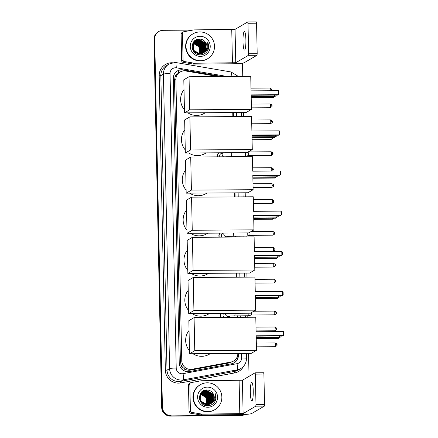 <?xml version="1.0" encoding="UTF-8"?>
<svg xmlns="http://www.w3.org/2000/svg" width="438" height="438" viewBox="0 0 438 438"><rect width="100%" height="100%" fill="white"/><g stroke="black" fill="none" stroke-linecap="round" stroke-linejoin="round"><path stroke-width="0.66" d="M229.649 316.094A4.621 4.544 -120.3 0 1 229.298 317.397M227.984 236.432A4.621 4.544 -120.3 0 1 227.853 237.1M222.597 112.621A4.621 4.544 -120.3 0 1 219.142 112.643M218.277 76.551L185.75 71A8.667 8.519 59.7 0 0 175.884 79.563L181.775 360.813A8.667 8.519 59.7 0 0 191.997 369.245L230.914 362.045A8.667 8.519 59.7 0 0 237.807 353.499L237.807 353.439M182.849 367.487A8.667 8.519 -120.3 0 1 181.047 364.701L181.053 364.854A2.891 2.842 59.7 0 0 182.849 367.487L184.699 368.982C186.495 370.088 188.433 370.46 190.519 370.105L229.441 362.905L233.624 361.038M180.073 72.024L176.711 74.444A2.891 2.842 59.7 0 0 175.025 77.104A8.667 0.777 178.8 0 0 173.349 77.132M175.025 77.104L175.025 77.258A8.667 8.519 -120.3 0 1 176.711 74.444M175.025 77.258L174.521 80.357L180.412 361.607L181.047 364.701M237.051 317.347L237.018 315.809M236.208 277.199L236.126 273.142M235.365 237.051L235.348 236.148M234.527 196.903L234.439 192.851M233.684 156.76L233.678 156.486M232.846 116.612L232.759 112.555M217.281 156.864A4.621 4.544 -120.3 0 1 218.628 152.796M219.099 237.161A4.621 4.544 -120.3 0 1 219.739 233.098M221.015 317.451A4.621 4.544 -120.3 0 1 221.026 313.394M244.738 414.463A8.667 8.519 -120.3 0 1 241.3 415.224L170.793 415.886A8.667 8.519 -120.3 0 1 162.055 407.313L154.346 39.201A8.667 8.519 -120.3 0 1 158.529 31.667A8.667 8.519 -120.3 0 0 154.346 39.201L162.055 407.313A8.667 8.519 -120.3 0 0 170.793 415.886L240.938 415.432L170.426 416.1A8.667 8.519 -120.3 0 1 161.693 407.526L153.979 39.415A8.667 8.519 -120.3 0 1 158.167 31.881L158.895 31.454A8.667 8.519 -120.3 0 1 163.084 30.31L192.638 30.118M244.815 414.463A8.667 8.519 -120.3 0 1 240.938 415.432A8.667 8.519 -120.3 0 0 244.815 414.463M244.831 414.457L244.765 414.501A8.667 8.519 -120.3 0 1 240.577 415.646L170.426 416.1M222.175 76.53L183.144 69.866A8.667 8.519 59.7 0 0 173.284 78.424L179.246 363.135A8.667 8.519 59.7 0 0 189.462 371.566L231.51 363.786A8.667 8.519 59.7 0 0 238.398 355.245L238.36 353.433M177.286 70.994A8.667 8.519 -120.3 0 1 182.777 70.075L220.626 76.535M171.154 415.673A8.667 8.519 -120.3 0 1 162.421 407.105L154.707 38.993A8.667 8.519 -120.3 0 1 158.895 31.454M242.482 63.127L242.761 76.393M243.517 112.484L243.599 116.541M244.437 156.415L244.442 156.689M245.198 192.78L245.285 196.837M246.107 236.082L246.123 236.985M246.879 273.077L246.966 277.128M247.777 315.743L247.804 317.276M248.565 353.367L249.041 376.351M237.604 317.342L237.571 315.809M236.766 277.194L236.679 273.142M235.923 237.051L235.907 236.148M235.086 196.903L234.998 192.846M234.242 156.755L234.237 156.481M233.399 116.607L233.317 112.55M237.993 353.439L238.037 355.459A8.667 8.519 -120.3 0 1 234.034 362.888M232.95 112.555L233.032 116.612M234.631 192.846L234.713 196.903M235.534 236.148L235.556 237.051M236.312 273.142L236.4 277.199M237.204 315.809L237.237 317.347M245.899 39.924A9.242 1.467 -90.4 0 0 244.382 31.531A9.242 1.467 -90.4 0 0 242.991 41.621A9.242 1.467 -90.4 0 0 244.503 50.014A9.242 1.467 -90.4 0 0 245.899 39.924M183.051 60.094A1.445 1.418 59.7 0 0 184.261 61.506L194.406 63.236A1.445 1.418 59.7 0 0 194.653 63.258L193.289 64.052A1.445 1.418 -120.3 0 1 193.043 64.03L182.898 62.3A1.445 1.418 -120.3 0 1 181.688 60.893L183.051 60.094L182.493 33.206L181.124 34A1.445 1.418 -120.3 0 1 181.825 32.746L183.188 31.947A1.445 1.418 59.7 0 0 182.493 33.206M181.688 60.893L181.124 34M193.289 64.052L231.089 63.806A11.552 1.035 178.8 0 0 244.311 62.672L256.991 55.265L248.439 55.319L235.759 62.727L194.653 63.258M256.318 21.9L247.76 21.955L256.318 21.9L256.553 23.214L247.996 23.269L247.738 21.96L235.058 29.368L193.952 29.893A1.445 1.418 59.7 0 0 193.706 29.921L183.637 31.782A1.445 1.418 59.7 0 0 183.188 31.947M248.439 55.319L248.636 53.754L257.188 53.693L256.553 23.214M257.188 53.693L256.991 55.265M248.636 53.754L247.996 23.269M200.544 60.707A14.443 14.197 -120.3 0 1 192.961 33.857A14.443 14.197 -120.3 0 1 213.958 42.579A14.443 14.197 -120.3 0 1 200.544 60.707M207.53 58.796L207.163 59.01A14.443 14.197 -120.3 0 1 186.172 50.288A14.443 14.197 -120.3 0 1 192.6 34.071L192.961 33.857M208.346 49.083C208.986 46.828 208.778 44.643 207.732 42.524C208.926 46.833 207.65 50.167 203.905 52.527A7.222 7.101 -120.3 0 0 205.575 42.481C204.141 40.367 202.175 39.239 199.679 39.097C189.468 38.467 190.07 55.308 200.155 54.865C204.141 54.734 206.873 52.806 208.346 49.083M200.035 36.261A10.107 9.937 -120.3 0 1 210.224 46.264A10.107 9.937 -120.3 0 1 200.456 56.392A10.107 9.937 -120.3 0 1 190.262 46.39A10.107 9.937 -120.3 0 1 200.035 36.261M192.304 48.684L193.12 50.562L199.443 54.071L202.969 53.097L205.504 50.463L205.427 43.225L199.257 39.628L195.802 40.559L193.235 43.22L193.459 50.365L199.783 53.874L203.314 52.899L205.959 50.195L205.882 42.962L205.575 42.481M203.194 52.96L205.619 50.392L205.542 43.159L199.367 39.562L195.917 40.493L193.344 43.154L193.574 50.299L199.898 53.808L203.905 52.527M202.739 53.228L205.05 50.726L204.973 43.493L198.803 39.891L195.633 40.668M202.964 53.08L205.165 50.66L205.088 43.428L198.912 39.825L195.693 40.63M202.663 53.217L204.595 50.994L204.519 43.756L198.348 40.159L195.419 40.816M202.723 53.19L204.71 50.923L204.634 43.691L198.458 40.093L195.468 40.778M202.416 53.321L204.141 51.257L204.064 44.024L197.894 40.422L195.206 40.969M202.476 53.294L204.256 51.191L204.179 43.959L198.003 40.356L195.255 40.931M202.164 53.414L203.686 51.52L203.61 44.287L197.439 40.69L194.998 41.139M202.23 53.387L203.801 51.454L203.725 44.222L197.549 40.624L195.047 41.095M201.907 53.496L203.232 51.788L203.155 44.556L196.985 40.953L194.795 41.314M201.973 53.474L203.347 51.722L203.27 44.49L197.095 40.887L194.844 41.271M201.65 53.567L202.778 52.051L202.701 44.818L196.531 41.221L194.598 41.495M201.715 53.551L202.893 51.985L202.816 44.753L196.64 41.156L194.647 41.451M201.381 53.633L202.323 52.319L202.246 45.087L196.076 41.484L194.406 41.692M201.447 53.622L202.438 52.253L202.361 45.021L196.186 41.418L194.45 41.643M201.108 53.688L201.869 52.582L201.792 45.349L195.622 41.752L194.22 41.895M201.179 53.677L201.984 52.516L201.907 45.284L195.731 41.687L194.264 41.845M200.828 53.737L201.414 52.85L201.338 45.618L195.167 42.015L194.039 42.108M200.9 53.726L201.529 52.784L201.453 45.547L195.277 41.949L194.083 42.053M200.544 53.77L200.96 53.113L200.883 45.88L194.713 42.283L193.864 42.333M200.615 53.764L201.075 53.047L200.998 45.815L194.822 42.218L193.908 42.278M200.254 53.797L200.429 46.149L194.258 42.546L193.7 42.568M200.33 53.792L200.62 53.316L200.544 46.078L194.368 42.481L193.738 42.508M199.958 53.808L199.974 46.412L193.541 42.82M200.035 53.803L200.089 46.346L193.58 42.754M199.651 53.808L199.52 46.68L193.388 43.077M199.728 53.808L199.635 46.609L193.426 43.012M199.339 53.792L199.066 46.943L193.24 43.351M199.421 53.797L199.18 46.877L193.278 43.28M195.578 40.696L192.435 44.211M193.946 51.854L199.328 54.142M195.633 40.663L192.89 43.417L192.047 46.795M195.359 40.843L193.235 42.513M195.124 40.964L193.382 42.289M197.095 54.203L198.874 54.405M196.547 53.945L198.989 54.339M194.905 41.106L193.651 41.917M194.669 41.227L194.269 41.462M195.195 40.958L194.894 41.09M194.932 41.161L194.56 41.309M194.691 41.265L194.33 41.429M194.237 41.528L193.875 41.692M194.275 41.599L193.892 41.73M193.147 43.543L197.078 44.922L199.662 48.246M200.166 50.206L199.942 53.195M204.601 48.049L203.424 44.38L200.823 41.561M205.055 47.786L203.878 44.118L201.277 41.298M205.51 47.518L204.332 43.849L201.732 41.03M200.976 40.559L199.564 39.935M199.252 39.836L198.567 39.661M198.403 39.628L197.062 39.486M204.579 48.58L203.369 44.413L200.363 41.331M205.033 48.311L203.823 44.15L200.818 41.062M205.488 48.049L204.278 43.882L201.272 40.8M200.615 40.433L199.345 39.913M199.055 39.825L198.425 39.677M198.277 39.65L196.969 39.519M207.864 50.233L207.732 42.524M205.334 112.73L204.311 113.332A15.883 15.62 -120.3 0 1 187.891 112.845M184.436 109.79A15.883 15.62 -120.3 0 1 184.015 89.598M251.133 94.893L278.508 94.712L278.42 90.688L251.045 90.863L250.744 76.343L189.035 76.743L189.725 109.812L251.434 109.412L251.133 94.893M251.138 95.243L277.895 95.068L278.973 94.186L278.913 91.312L278.42 90.688M251.434 109.412L246.211 112.467L184.502 112.867L183.807 79.793L189.035 76.743M189.725 109.812L184.502 112.867M274.347 96.541L273.279 97.767L251.193 97.909M273.87 96.552L273.887 97.411L251.188 97.559M206.178 152.878L205.148 153.481A15.883 15.62 -120.3 0 1 188.734 152.993M185.279 149.938A15.883 15.62 -120.3 0 1 184.852 129.741M251.97 135.041L279.345 134.86L279.263 130.836L251.888 131.011L251.582 116.492L189.878 116.891L190.568 149.96L252.277 149.561L251.97 135.041M251.981 135.391L278.738 135.216L279.816 134.335L279.756 131.46L279.263 130.836M252.277 149.561L247.048 152.616L185.34 153.015L184.65 119.941L189.878 116.891M190.568 149.96L185.34 153.015M275.19 136.689L274.122 137.915L252.036 138.058M274.714 136.7L274.73 137.559L252.025 137.707M207.015 193.027L205.991 193.623A15.883 15.62 -120.3 0 1 189.577 193.142M186.117 190.087A15.883 15.62 -120.3 0 1 185.696 169.889M252.814 175.189L280.189 175.008L280.101 170.984L252.726 171.159L252.425 156.634L190.716 157.034L191.411 190.108L253.115 189.709L252.814 175.189M252.819 175.539L279.581 175.364L280.654 174.483L280.594 171.608L280.101 170.984M253.115 189.709L247.892 192.764L186.183 193.163L185.493 160.089L190.716 157.034M191.411 190.108L186.183 193.163M276.028 176.837L274.96 178.063L252.874 178.206M275.551 176.848L275.568 177.708L252.868 177.855M207.858 233.175L206.829 233.772A15.883 15.62 -120.3 0 1 190.415 233.284M186.96 230.229A15.883 15.62 -120.3 0 1 186.539 210.037M253.651 215.332L281.026 215.157L280.944 211.132L253.569 211.308L253.268 196.782L191.559 197.182L192.249 230.257L253.958 229.857L253.651 215.332M253.662 215.688L280.419 215.512L281.497 214.631L281.437 211.757L280.944 211.132M253.958 229.857L248.729 232.912L187.026 233.306L186.331 200.237L191.559 197.182M192.249 230.257L187.026 233.306M276.871 216.98L275.803 218.212L253.717 218.354M276.394 216.991L276.411 217.856L253.711 217.998M208.702 273.323L207.672 273.92A15.883 15.62 -120.3 0 1 191.258 273.432M187.798 270.377A15.883 15.62 -120.3 0 1 187.376 250.186M254.494 255.48L281.869 255.305L281.787 251.275L254.412 251.456L254.106 236.931L192.397 237.33L193.092 270.405L254.801 270.005L254.494 255.48M254.5 255.83L281.262 255.661L282.335 254.779L282.275 251.905L281.787 251.275M254.801 270.005L249.572 273.055L187.864 273.454L187.174 240.385L192.397 237.33M193.092 270.405L187.864 273.454M277.714 257.128L276.641 258.354L254.56 258.497M277.232 257.139L277.254 257.998L254.549 258.146M209.539 313.466L208.515 314.068A15.883 15.62 -120.3 0 1 192.096 313.581M188.641 310.526A15.883 15.62 -120.3 0 1 188.22 290.334M255.338 295.628L282.713 295.453L282.625 291.423L255.25 291.604L254.949 277.079L193.24 277.478L193.93 310.553L255.639 310.153L255.338 295.628M255.343 295.978L282.099 295.809L283.178 294.927L283.118 292.047L282.625 291.423M255.639 310.153L250.416 313.203L188.707 313.603L188.011 280.528L193.24 277.478M193.93 310.553L188.707 313.603M278.552 297.276L277.484 298.502L255.398 298.645M278.075 297.287L278.092 298.147L255.392 298.294M210.382 353.614L209.353 354.216A15.883 15.62 -120.3 0 1 192.939 353.729M189.484 350.674A15.883 15.62 -120.3 0 1 189.057 330.482M256.175 335.776L283.55 335.596L283.468 331.571L256.093 331.747L255.787 317.227L194.083 317.627L194.773 350.696L256.482 350.296L256.175 335.776M256.186 336.127L282.943 335.951L284.021 335.07L283.961 332.196L283.468 331.571M256.482 350.296L251.253 353.351L189.544 353.751L188.855 320.676L194.083 317.627M194.773 350.696L189.544 353.751M279.395 337.424L278.327 338.651L256.241 338.793M278.918 337.435L278.935 338.295L256.23 338.443M253.246 390.778A9.242 1.467 -90.4 0 0 251.735 382.385A9.242 1.467 -90.4 0 0 250.339 392.475A9.242 1.467 -90.4 0 0 251.855 400.869A9.242 1.467 -90.4 0 0 253.246 390.778M190.404 410.954A1.445 1.418 59.7 0 0 191.609 412.361L201.754 414.091A1.445 1.418 59.7 0 0 202 414.113L200.637 414.912A1.445 1.418 -120.3 0 1 200.39 414.89L190.245 413.16A1.445 1.418 -120.3 0 1 189.041 411.747L190.404 410.954L189.84 384.06L188.477 384.86A1.445 1.418 -120.3 0 1 189.172 383.6L190.535 382.807A1.445 1.418 59.7 0 0 189.84 384.06M189.041 411.747L188.477 384.86M200.637 414.912L238.436 414.666A11.552 1.035 178.8 0 0 251.664 413.527L264.344 406.125L255.787 406.179L243.106 413.587L202 414.113M255.13 372.82L263.665 372.754L263.9 374.068L255.349 374.123L255.091 372.82L242.411 380.222L201.305 380.753A1.445 1.418 59.7 0 0 201.053 380.775L190.99 382.637A1.445 1.418 59.7 0 0 190.535 382.807M255.787 406.179L255.984 404.608L264.541 404.553L263.9 374.068M264.541 404.553L264.344 406.125M255.984 404.608L255.349 374.123M207.897 411.561A14.443 14.197 -120.3 0 1 200.308 384.717A14.443 14.197 -120.3 0 1 221.305 393.433A14.443 14.197 -120.3 0 1 207.897 411.561M214.877 409.656L214.516 409.864A14.443 14.197 -120.3 0 1 193.519 401.148A14.443 14.197 -120.3 0 1 199.947 384.925L200.308 384.717M215.693 399.938C216.334 397.682 216.131 395.498 215.08 393.384C216.279 397.693 215.003 401.022 211.253 403.382A7.222 7.101 -120.3 0 0 212.928 393.335C211.488 391.227 209.523 390.099 207.026 389.951C196.821 389.322 197.418 406.163 207.502 405.725C211.494 405.593 214.22 403.661 215.693 399.938M207.382 387.121A10.107 9.937 -120.3 0 1 217.576 397.118A10.107 9.937 -120.3 0 1 207.804 407.252A10.107 9.937 -120.3 0 1 197.615 397.25A10.107 9.937 -120.3 0 1 207.382 387.121M210.486 403.847L212.852 401.317L212.78 394.085L206.605 390.482L203.15 391.419L200.582 394.074L200.807 401.219L207.136 404.728L210.662 403.754L213.306 401.055L213.235 393.817L212.928 393.335M199.657 399.544L200.467 401.422L206.791 404.931L210.492 403.852M210.547 403.814L212.967 401.252L212.89 394.019L206.72 390.417L203.265 391.353L200.697 394.008L200.922 401.153L207.245 404.663L211.253 403.382M210.251 403.967L212.397 401.58L212.326 394.348L206.15 390.751L202.81 391.616L200.243 394.277L199.394 397.649M210.311 403.935L212.512 401.515L212.435 394.282L206.265 390.685L203.04 391.49M210.01 404.077L211.943 401.849L211.872 394.616L205.696 391.014L202.767 391.671M210.07 404.05L212.058 401.783L211.981 394.55L205.811 390.948L202.695 391.681L199.788 395.065M209.764 404.175L211.488 402.111L211.417 394.879L205.241 391.282L202.367 391.9M209.829 404.154L211.603 402.046L211.527 394.813L205.356 391.216L202.608 391.791M209.512 404.269L211.034 402.38L210.963 395.147L204.787 391.545L202.345 391.994M209.578 404.247L211.149 402.314L211.072 395.081L204.902 391.479L202.4 391.955M209.26 404.351L210.579 402.642L210.508 395.41L204.332 391.813L202.142 392.169M209.32 404.334L210.694 402.577L210.618 395.344L204.447 391.747L202.192 392.125M208.997 404.427L210.125 402.911L210.054 395.678L203.878 392.076L201.945 392.355M209.063 404.411L210.24 402.845L210.163 395.613L203.993 392.01L201.995 392.306M208.729 404.493L209.671 403.174L209.599 395.941L203.424 392.344L201.754 392.547M208.8 404.477L209.786 403.108L209.709 395.875L203.539 392.278L201.803 392.497M208.455 404.548L209.216 403.442L209.145 396.209L202.969 392.607L201.568 392.755M208.526 404.537L209.331 403.376L209.254 396.138L203.084 392.541L201.617 392.7M208.181 404.592L208.762 403.705L208.685 396.472L202.515 392.875L201.387 392.968M208.247 404.581L208.877 403.639L208.8 396.406L202.63 392.809L201.436 392.913M207.897 404.63L208.307 403.973L208.231 396.74L202.06 393.138L201.217 393.193M207.968 404.619L208.422 403.907L208.346 396.669L202.175 393.072L201.261 393.132M207.607 404.652L207.776 397.003L201.606 393.406L201.047 393.428M207.678 404.646L207.968 404.17L207.891 396.938L201.721 393.34L201.091 393.368M207.305 404.663L207.322 397.271L200.889 393.674M207.382 404.663L207.437 397.2L200.927 393.614M207.004 404.663L206.867 397.534L200.735 393.937M207.081 404.663L206.982 397.469L200.774 393.871M206.687 404.652L206.413 397.803L200.593 394.211M206.769 404.657L206.528 397.731L200.626 394.14M201.294 402.714L206.681 404.997M202.706 391.698L200.582 393.373M202.471 391.818L200.73 393.143M204.447 405.062L206.227 405.26M203.894 404.8L206.336 405.194M202.493 391.857L202.132 392.021M202.356 391.884L202.077 392.054M202.017 392.087L201.004 392.776M202.038 392.12L201.677 392.284M202.082 392.191L201.699 392.322M201.376 392.552L201.102 392.651M200.5 394.403L204.431 395.777L207.01 399.106M207.513 401.06L207.294 404.055M211.954 398.909L210.777 395.24L208.176 392.421M212.408 398.64L211.231 394.972L208.63 392.152M212.863 398.377L211.685 394.709L209.085 391.89M208.329 391.419L206.911 390.789M206.599 390.691L205.92 390.521M205.756 390.488L204.409 390.34M211.926 399.434L210.716 395.273L207.711 392.185M212.381 399.171L211.171 395.005L208.165 391.922M212.835 398.903L211.625 394.742L208.619 391.654M207.968 391.287L206.692 390.773M206.402 390.685L205.778 390.537M205.625 390.504L204.316 390.373M215.211 401.093L215.08 393.384M219.827 112.637A4.331 4.26 59.7 0 0 221.727 112.626M219.044 152.796A4.331 4.26 59.7 0 0 217.467 156.864M222.438 152.774L220.922 153.661A2.601 2.557 59.7 0 0 219.86 156.848M245.521 152.627A2.601 0.411 89.6 0 1 245.57 153.574A2.601 0.411 89.6 0 1 245.214 156.404A2.601 0.411 89.6 0 1 245.192 156.41A2.601 0.411 89.6 0 1 245.176 156.415L226.003 156.716M248.089 152.008A1.878 0.296 89.6 0 1 248.308 153.623A1.878 0.296 89.6 0 1 248.05 155.665A1.878 0.296 89.6 0 1 248.034 155.671A1.878 0.296 89.6 0 1 248.023 155.671L271.149 155.523C274.281 153.952 272.524 153.787 273.016 153.607L271.434 153.475A1.878 0.296 89.6 0 1 271.149 155.523M220.057 233.093A4.331 4.26 59.7 0 0 219.29 237.155M223.013 233.076L222.592 233.323A2.601 2.557 59.7 0 0 221.891 237.139M247.229 232.917A2.601 0.411 89.6 0 1 247.24 233.235A2.601 0.411 89.6 0 1 246.884 236.066A2.601 0.411 89.6 0 1 246.862 236.071A2.601 0.411 89.6 0 1 246.846 236.077L227.667 236.378M249.895 232.228A1.878 0.296 89.6 0 1 249.978 233.284A1.878 0.296 89.6 0 1 249.72 235.326A1.878 0.296 89.6 0 1 249.704 235.332A1.878 0.296 89.6 0 1 249.693 235.332A1.878 0.296 89.6 0 1 249.687 235.332L272.819 235.184C275.945 233.618 274.193 233.449 274.681 233.268L273.104 233.136A1.878 0.296 89.6 0 1 272.819 235.184M227.481 237.106A4.331 4.26 59.7 0 0 227.601 236.487M221.289 313.394A4.331 4.26 59.7 0 0 221.217 317.451M223.752 313.378A2.601 2.557 59.7 0 0 224.256 317.43M248.91 313.214A2.601 0.411 89.6 0 1 248.554 315.727A2.601 0.411 89.6 0 1 248.532 315.732A2.601 0.411 89.6 0 1 248.516 315.738L229.337 316.039M251.626 312.497A1.878 0.296 89.6 0 1 251.642 312.946A1.878 0.296 89.6 0 1 251.39 314.988A1.878 0.296 89.6 0 1 251.374 314.993A1.878 0.296 89.6 0 1 251.363 314.993A1.878 0.296 89.6 0 1 251.357 314.993L274.489 314.845C277.615 313.28 275.863 313.11 276.351 312.929L274.768 312.798A1.878 0.296 89.6 0 1 274.489 314.845M228.915 317.402A4.331 4.26 59.7 0 0 229.271 316.148M185.017 371.194A8.667 1.489 -100.5 0 0 184.699 368.982M238.037 355.738A8.667 0.777 178.8 0 0 237.566 355.727M178.496 72.943A8.667 1.221 -80.3 0 0 178.764 70.359M234.237 362.757A8.667 1.489 -100.5 0 0 233.991 360.808M181.053 364.854A8.667 0.777 178.8 0 0 179.46 364.876M174.521 80.357L175.884 79.563M229.441 362.905L230.914 362.045M190.519 370.105L191.997 369.245M180.412 361.607L181.775 360.813M161.693 407.526L162.421 407.105M153.979 39.415L154.707 38.993M240.577 415.646L241.3 415.224M227.262 76.497L176.618 67.846A5.776 5.678 59.7 0 0 170.043 73.557L176.213 368.046A5.776 5.678 59.7 0 0 183.024 373.669L237.002 363.682A5.776 5.678 59.7 0 0 241.595 357.988L241.497 353.417M237.002 363.682A5.776 0.991 -100.5 0 1 237.199 369.869L183.221 379.855A11.552 11.361 -120.3 0 1 169.599 368.615L163.429 74.121A11.552 11.361 -120.3 0 1 169.008 64.074L166.418 65.585A11.552 11.361 59.7 0 0 160.839 75.637L167.009 370.126A11.552 11.361 59.7 0 0 180.631 381.367L234.609 371.38A11.552 11.361 59.7 0 0 238.217 370.044L240.807 368.528A11.552 11.361 -120.3 0 1 237.199 369.869L234.609 371.38L234.659 372.93L180.68 382.916A12.998 12.779 -120.3 0 1 165.356 370.269L159.186 75.779L160.839 75.637L163.429 74.121A5.776 0.52 -1.2 0 1 170.043 73.557M180.68 382.916L180.631 381.367L183.221 379.855A5.776 0.991 -100.5 0 0 183.024 373.669M159.186 75.779A12.998 12.779 -120.3 0 1 172.402 62.765M243.61 366.217A12.998 12.779 -120.3 0 1 234.659 372.93M176.213 368.046A5.776 0.52 -1.2 0 0 169.599 368.615L167.009 370.126L165.356 370.269M240.741 317.326L240.708 315.787M239.904 277.177L239.816 273.12M239.06 237.029L239.044 236.126M238.217 196.881L238.135 192.824M236.536 116.585L236.454 112.533M241.595 357.988A5.776 0.52 -1.2 0 1 246.463 358.394L246.353 353.384M231.094 76.469A5.776 0.81 -80.3 0 0 231.061 71.969L176.678 62.683A5.776 0.81 -80.3 0 1 176.618 67.846M182.777 70.075L183.144 69.866M238.037 355.459L238.398 355.245M235.759 62.727L235.058 29.368M232.452 63.012L231.751 29.653M193.043 64.03L194.406 63.236M184.261 61.506L182.898 62.3M251.171 96.699L274.155 96.552A2.31 0.367 -90.4 0 0 274.188 96.541A2.31 0.367 -90.4 0 0 274.484 95.09M252.009 136.848L274.993 136.694A2.31 0.367 -90.4 0 0 275.031 136.689A2.31 0.367 -90.4 0 0 275.327 135.238M252.852 176.99L275.836 176.843A2.31 0.367 -90.4 0 0 275.869 176.832A2.31 0.367 -90.4 0 0 276.17 175.386M253.69 217.138L276.679 216.991A2.31 0.367 -90.4 0 0 276.712 216.98A2.31 0.367 -90.4 0 0 277.008 215.534M254.533 257.287L277.517 257.139A2.31 0.367 -90.4 0 0 277.55 257.128A2.31 0.367 -90.4 0 0 277.851 255.683M255.376 297.435L278.36 297.287A2.31 0.367 -90.4 0 0 278.393 297.276A2.31 0.367 -90.4 0 0 278.688 295.831M256.214 337.583L279.198 337.435A2.31 0.367 -90.4 0 0 279.236 337.424A2.31 0.367 -90.4 0 0 279.532 335.973M271.659 89.905L271.68 89.878C271.182 89.741 272.94 89.566 269.792 88.038A1.878 0.296 89.6 0 1 270.098 89.741A1.878 0.296 89.6 0 1 270.076 90.743M271.494 90.732L271.68 89.878L270.098 89.741M243.106 413.587L242.411 380.222M239.8 413.866L239.104 380.507M200.39 414.89L201.754 414.091M191.609 412.361L190.245 413.16M271.993 105.837L272.014 105.81C271.516 105.673 273.274 105.498 270.126 103.97A1.878 0.296 89.6 0 1 270.432 105.678A1.878 0.296 89.6 0 1 270.147 107.726L251.401 107.847M270.147 107.726C273.279 106.155 271.527 105.991 272.014 105.81L270.432 105.678M272.321 121.769L272.348 121.742C271.85 121.605 273.608 121.43 270.46 119.903A1.878 0.296 89.6 0 1 270.766 121.611A1.878 0.296 89.6 0 1 270.481 123.658L251.735 123.779M270.481 123.658C273.613 122.087 271.861 121.923 272.348 121.742L270.766 121.611M271.1 137.932A1.878 0.296 89.6 0 1 270.815 139.591L252.069 139.711M272.989 153.634L273.016 153.607C272.518 153.47 274.276 153.295 271.127 151.767A1.878 0.296 89.6 0 1 271.434 153.475M222.728 152.774A2.601 2.557 59.7 0 0 223.654 156.82M231.658 152.714A2.601 0.411 89.6 0 1 231.713 153.667A2.601 0.411 89.6 0 1 231.713 153.826A2.601 0.411 89.6 0 1 231.319 156.503M273.323 169.566L273.35 169.539C272.852 169.402 274.61 169.227 271.461 167.699A1.878 0.296 89.6 0 1 271.768 169.407A1.878 0.296 89.6 0 1 271.669 171.039M272.66 171.034L273.35 169.539L271.768 169.407M273.657 185.498L273.684 185.471C273.186 185.334 274.944 185.159 271.795 183.631A1.878 0.296 89.6 0 1 272.102 185.34A1.878 0.296 89.6 0 1 271.817 187.387L253.071 187.508M271.817 187.387C274.944 185.821 273.192 185.652 273.684 185.471L272.102 185.34M273.991 201.431L274.018 201.403C273.52 201.266 275.278 201.091 272.124 199.564A1.878 0.296 89.6 0 1 272.436 201.272A1.878 0.296 89.6 0 1 272.151 203.32L253.405 203.44M272.151 203.32C275.278 201.754 273.526 201.584 274.018 201.403L272.436 201.272M272.743 218.228A1.878 0.296 89.6 0 1 272.485 219.252L253.739 219.372M274.659 233.295L274.681 233.268C274.188 233.131 275.945 232.956 272.792 231.428A1.878 0.296 89.6 0 1 273.104 233.136M224.004 233.071A2.601 2.557 59.7 0 0 227.366 236.531M233.372 233.011A2.601 0.411 89.6 0 1 233.377 233.328A2.601 0.411 89.6 0 1 233.383 233.487A2.601 0.411 89.6 0 1 232.989 236.164M274.993 249.227L275.015 249.2C274.517 249.063 276.274 248.888 273.126 247.361A1.878 0.296 89.6 0 1 273.438 249.069A1.878 0.296 89.6 0 1 273.153 251.116L254.407 251.237M273.153 251.116C276.279 249.55 274.527 249.381 275.015 249.2L273.438 249.069M275.327 265.16L275.349 265.132C274.85 264.995 276.608 264.82 273.46 263.293A1.878 0.296 89.6 0 1 273.766 265.001A1.878 0.296 89.6 0 1 273.487 267.049L254.741 267.169M273.487 267.049C276.613 265.483 274.861 265.313 275.349 265.132L273.766 265.001M275.661 281.092L275.683 281.065C275.184 280.928 276.942 280.753 273.794 279.225A1.878 0.296 89.6 0 1 274.1 280.933A1.878 0.296 89.6 0 1 273.821 282.981L255.075 283.101M273.821 282.981C276.947 281.415 275.195 281.245 275.683 281.065L274.1 280.933M274.33 298.524A1.878 0.296 89.6 0 1 274.155 298.913L255.409 299.034M276.329 312.956L276.351 312.929C275.852 312.792 277.61 312.623 274.462 311.09A1.878 0.296 89.6 0 1 274.768 312.798M225.488 313.367A2.601 2.557 59.7 0 0 229.03 316.192M235.053 313.301A2.601 0.411 89.6 0 1 234.653 315.825M276.663 328.889L276.685 328.861C276.186 328.724 277.944 328.555 274.796 327.022A1.878 0.296 89.6 0 1 275.102 328.73A1.878 0.296 89.6 0 1 274.823 330.778L256.077 330.898M274.823 330.778C277.949 329.212 276.197 329.042 276.685 328.861L275.102 328.73M276.997 344.821L277.019 344.794C276.52 344.657 278.278 344.487 275.13 342.954A1.878 0.296 89.6 0 1 275.436 344.662A1.878 0.296 89.6 0 1 275.157 346.71L256.411 346.83M275.157 346.71C278.283 345.144 276.531 344.974 277.019 344.794L275.436 344.662M176.678 62.683L174.68 62.519L169.008 64.074M240.807 368.528C244.524 366.184 246.408 362.806 246.463 358.394M245.598 317.293L245.565 315.754M244.76 277.144L244.672 273.088M243.917 236.996L243.9 236.093M243.079 196.848L242.991 192.791M242.236 156.705L242.23 156.432M241.393 116.557L241.311 112.5M238.354 76.42L231.061 71.969M274.155 96.552A2.31 2.31 0 0 0 276.29 95.079M274.993 136.694A2.31 2.31 0 0 0 277.134 135.227M275.836 176.843A2.31 2.31 0 0 0 277.971 175.375M276.679 216.991A2.31 2.31 0 0 0 278.814 215.523M277.517 257.139A2.31 2.31 0 0 0 279.658 255.672M278.36 297.287A2.31 2.31 0 0 0 280.495 295.82M279.198 337.435A2.31 2.31 0 0 0 281.338 335.962M269.792 88.038L250.99 88.158M263.665 372.754L255.113 372.815M222.093 112.626L221.601 112.911M270.126 103.97L251.324 104.091M270.46 119.903L251.658 120.023M270.815 139.591C273.947 138.019 272.195 137.855 272.682 137.674M218.967 152.796L218.228 153.229M248.034 155.671L245.192 156.41M271.127 151.767L248.247 151.915M271.461 167.699L252.66 167.82M271.795 183.631L252.994 183.752M272.124 199.564L253.328 199.684M272.485 219.252L274.15 218.217M249.704 235.332L246.862 236.071M226.413 237.111L227.431 236.515M272.792 231.428L251.023 231.571M273.126 247.361L254.325 247.486M273.46 263.293L254.659 263.419M273.794 279.225L254.993 279.351M274.155 298.913L275.294 298.519M251.374 314.993L248.532 315.732M226.988 317.413L229.101 316.176M274.462 311.09L253.799 311.226M274.796 327.022L255.995 327.148M275.13 342.954L256.329 343.08"/></g></svg>
